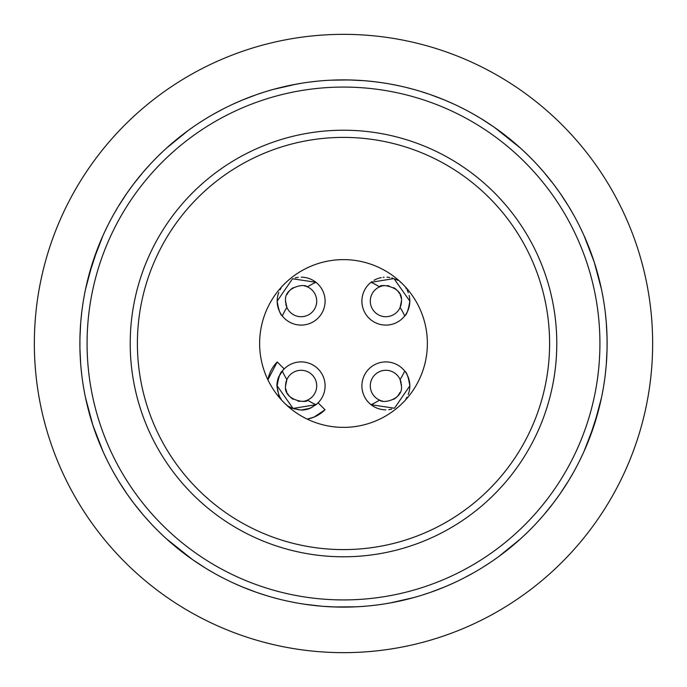 <?xml version="1.0" encoding="UTF-8"?>
<svg xmlns="http://www.w3.org/2000/svg" width="687" height="687" viewBox="0 0 687 687"><rect width="100%" height="100%" fill="white"/><g stroke="black" fill="none" stroke-linecap="round" stroke-linejoin="round"><path stroke-width="1.03" d="M343.5 652.65L338.734 652.616L343.5 652.65A309.15 309.15 0 0 1 34.35 343.5A309.15 309.15 0 0 1 343.5 34.35A309.15 309.15 0 0 1 652.65 343.5A309.15 309.15 0 0 1 343.5 652.65L348.266 652.616M326.308 652.169L325.028 652.1M312.645 651.104L313.263 651.164M333.152 652.478L334.062 652.504M352.938 652.504L354.149 652.47M360.546 652.178L361.783 652.109M365.467 651.869L368.395 651.645M371.899 651.345L375.566 650.984M375.695 650.967L374.93 651.044M373.462 651.199L371.727 651.362M367.914 651.688L365.776 651.843M267.217 595.835L257.161 592.58M273.289 597.596L280.116 599.382M287.707 601.142L291.486 601.932M291.889 602.018L296.003 602.8M313.461 605.402L314.234 605.487M322.976 606.32L323.938 606.389M333.77 606.939L356.218 606.81M348.644 79.932L330.782 80.19M318.57 81.066L316.08 81.315M296.638 84.08L273.065 89.465M272.516 89.619L266.788 91.294M265.603 91.654L257.161 94.428M127.241 192.746L133.304 184.408M133.579 184.039L143.188 172.128M143.54 171.716L149.749 164.743M154.094 160.148L157.649 156.542M165.619 148.95L166.872 147.808M188.324 130.393L166.555 148.091M200.252 122.2L200.887 121.788M211.931 115.064L213.064 114.411M223.095 108.984L227.895 106.579M233.348 104.003L241.876 100.259M242.417 100.036L256.715 94.583M79.932 348.644L79.932 338.348M79.941 337.884L80.714 322.598M80.757 322.04L81.684 312.757M82.474 306.66L83.256 301.473M85.274 290.481L85.583 288.987M88.623 276.191L97.726 248.153M102.792 236.01L103.419 234.628M108.254 224.537L110.641 219.917M113.613 214.481L118.327 206.426M118.619 205.945L126.975 193.133M133.295 502.583L127.241 494.254M126.975 493.867L118.619 481.055M118.336 480.591L113.613 472.527M110.598 466.988L108.263 462.48M103.497 452.544L102.801 451.016M88.769 411.358L88.589 410.68M85.583 398.031L85.308 396.691M83.256 385.536L82.457 380.237M81.684 374.252L80.757 364.977M80.714 364.402L79.941 349.116M256.715 592.426L242.417 586.964M241.893 586.75L233.357 583.005M227.792 580.36L223.112 578.025M213.236 572.683L211.948 571.945M200.707 565.092L200.269 564.808M166.546 538.9L192.738 559.75M166.881 539.201L165.765 538.187M157.658 530.467L154.051 526.809M149.757 522.266L143.54 515.284M143.188 514.872L133.579 502.961M85.489 397.575L92.788 424.961L102.981 451.402M104.458 454.639L107.404 460.762M111.835 469.298L112.78 471.024M150.908 523.503L152.093 524.765M159.006 531.79L163.995 536.556M102.981 235.589L92.788 262.039L85.489 289.416M84.75 293.091L83.565 299.584M82.174 308.815L81.89 311.039M81.882 375.918L82.079 377.455M83.565 387.391L84.81 394.235M163.927 150.505L159.015 155.193M152.265 162.055L150.925 163.48M112.797 215.958L111.964 217.47M107.412 226.221L104.39 232.515M353.23 80.061L342.444 79.89M340.967 79.898L337.875 79.941M331.572 80.156L329.657 80.25M326.136 80.456L324.788 80.551M317.703 81.152L310.309 81.985M307.441 82.363L306.342 82.517M302.306 83.118L293.761 84.621M282.778 86.974L271.597 89.877M258.364 94.007L256.457 94.669M244.563 99.151L240.665 100.766M222.794 109.147L213.322 114.274M205.241 119.049L198.517 123.334M196.164 124.897L193.863 126.468M193.004 127.069L188.547 130.229M340.804 607.102L343.5 607.119A263.619 263.619 0 0 1 79.881 343.5A263.619 263.619 0 0 1 343.5 79.881L351.34 80.001L343.5 79.881A263.619 263.619 0 0 1 607.119 343.5A263.619 263.619 0 0 1 343.5 607.119L344.556 607.11M340.804 79.898L330.902 80.181L340.804 79.898M193.133 560.025L205.945 568.381M206.418 568.673L214.481 573.387M219.977 576.384L224.529 578.746M234.619 583.581L236.002 584.208M248.144 589.266L248.642 589.463M289.725 601.572L290.481 601.726M301.473 603.744L305.981 604.431M304.882 604.268L322.031 606.243M322.598 606.286L335.72 606.999M520.454 148.1L494.262 127.25M493.867 126.975L481.055 118.619M480.582 118.327L472.519 113.613M467.023 110.616L462.471 108.254M452.381 103.419L450.998 102.792M438.856 97.734L438.358 97.537M419.783 91.165L429.847 94.428M397.301 85.428L396.519 85.274M385.527 83.256L380.392 82.474M374.243 81.684L364.969 80.757M364.402 80.714L349.116 79.941M368.43 605.934L370.92 605.685M390.362 602.92L413.935 597.535M414.484 597.381L420.212 595.706M421.397 595.346L429.839 592.572M559.759 494.254L553.696 502.592M553.421 502.961L543.812 514.872M543.46 515.284L537.251 522.257M532.906 526.852L529.351 530.458M521.381 538.05L520.128 539.192M498.676 556.607L520.445 538.909M486.748 564.8L486.113 565.212M475.069 571.936L473.936 572.589M463.905 578.016L459.105 580.421M453.652 582.997L445.124 586.741M444.583 586.964L430.285 592.417M607.068 338.356L607.068 348.653M607.059 349.116L606.286 364.402M606.243 364.96L605.316 374.243M604.526 380.34L603.744 385.527M601.726 396.519L601.417 398.013M598.377 410.809L589.274 438.847M584.208 450.99L583.581 452.372M578.746 462.463L576.359 467.083M573.387 472.519L568.673 480.574M568.381 481.055L560.025 493.867M553.705 184.417L559.759 192.746M560.025 193.133L568.381 205.945M568.664 206.409L573.387 214.473M576.402 220.012L578.737 224.52M583.503 234.456L584.199 235.985M598.231 275.642L598.411 276.32M601.417 288.969L601.692 290.309M603.744 301.464L604.543 306.763M605.316 312.748L606.243 322.023M606.286 322.598L607.059 337.884M430.285 94.583L444.583 100.036M445.082 100.242L453.643 103.995M459.345 106.7L463.88 108.975M473.566 114.205L475.035 115.047M509.702 138.877L510.269 139.341M520.102 147.782L521.107 148.693M529.333 156.524L533.052 160.303M537.234 164.725L543.443 171.698M543.812 172.128L553.421 184.039M413.711 89.404L406.884 87.618M399.284 85.858L390.997 84.2M382.118 82.732L372.766 81.513M363.938 80.68L363.062 80.611M346.196 607.102L356.098 606.819L346.196 607.102M393.239 602.379L384.694 603.882M404.222 600.026L415.403 597.123M601.511 289.425L594.212 262.039L584.019 235.598M582.542 232.361L579.596 226.238M575.165 217.702L574.22 215.976M536.092 163.497L534.907 162.235M527.994 155.21L523.005 150.444M584.019 451.411L594.212 424.961L601.511 397.584M602.25 393.909L603.435 387.416M604.826 378.185L605.11 375.961M605.118 311.082L604.921 309.545M603.435 299.609L602.19 292.765M523.073 536.495L527.985 531.807M534.735 524.945L536.075 523.52M574.203 471.042L575.036 469.53M579.588 460.779L582.61 454.485M346.033 607.102L349.125 607.059M355.428 606.844L357.343 606.75M360.864 606.544L362.212 606.449M369.297 605.848L376.691 605.015M379.559 604.637L380.658 604.483M428.636 592.993L430.543 592.331M442.437 587.849L446.335 586.234M464.206 577.853L473.678 572.726M481.759 567.951L488.483 563.666M490.836 562.103L493.137 560.532M493.996 559.931L498.453 556.771M343.5 556.788A213.288 213.288 0 0 1 130.212 343.5A213.288 213.288 0 0 1 343.5 130.212A213.288 213.288 0 0 1 556.788 343.5A213.288 213.288 0 0 1 343.5 556.788A213.288 213.288 0 0 1 130.212 343.5A213.288 213.288 0 0 1 343.5 130.212M343.5 427.374A83.874 83.874 0 0 1 259.626 343.5A83.874 83.874 0 0 1 343.5 259.626A83.874 83.874 0 0 1 427.374 343.5A83.874 83.874 0 0 1 343.5 427.374M277.806 380.4A23.968 23.968 0 0 0 277.857 391.564M278.69 394.252A23.968 23.968 0 0 0 279.824 396.828M280.622 398.262A23.968 23.968 0 0 0 281.232 399.216M282.898 401.414A23.968 23.968 0 0 0 284.178 402.797M284.203 402.822A23.968 23.968 0 0 0 284.813 403.406M286.135 404.557A23.968 23.968 0 0 0 286.926 405.167M289.236 406.67A23.968 23.968 0 0 0 291.735 407.906M294.371 408.859A23.968 23.968 0 0 0 295.195 409.083M297.153 409.495A23.968 23.968 0 0 0 300.03 409.804M302.924 409.761A23.968 23.968 0 0 0 303.912 409.667M305.767 409.375A23.968 23.968 0 0 0 308.489 408.671M308.918 408.533A23.968 23.968 0 0 0 312.997 406.687M315.041 405.382A23.968 23.968 0 0 0 315.591 404.978M281.361 372.32A23.968 23.968 0 0 0 279.454 375.66M279.36 375.849A23.968 23.968 0 0 0 277.857 380.169M371.461 405.021A23.968 23.968 0 0 0 385.759 409.83M388.773 409.65A23.968 23.968 0 0 0 391.693 409.108M405.923 398.975A23.968 23.968 0 0 0 406.987 397.18M408.19 394.57A23.968 23.968 0 0 0 409.753 383.896M409.667 383.106A23.968 23.968 0 0 0 409.203 380.418M409.031 379.739A23.968 23.968 0 0 0 407.7 375.995M407.554 375.669A23.968 23.968 0 0 0 406.558 373.78M406.24 373.247A23.968 23.968 0 0 0 405.639 372.328M405.639 314.68A23.968 23.968 0 0 0 407.546 311.34M407.64 311.151A23.968 23.968 0 0 0 409.143 306.831M409.194 306.6A23.968 23.968 0 0 0 409.143 295.436M408.31 292.748A23.968 23.968 0 0 0 407.176 290.172M406.378 288.738A23.968 23.968 0 0 0 405.768 287.784M404.102 285.586A23.968 23.968 0 0 0 402.822 284.203M402.797 284.178A23.968 23.968 0 0 0 402.187 283.594M400.865 282.443A23.968 23.968 0 0 0 400.074 281.833M397.764 280.33A23.968 23.968 0 0 0 395.265 279.094M392.629 278.141A23.968 23.968 0 0 0 391.805 277.917M389.847 277.505A23.968 23.968 0 0 0 386.97 277.196M384.076 277.239A23.968 23.968 0 0 0 383.088 277.333M381.233 277.625A23.968 23.968 0 0 0 378.511 278.329M378.082 278.467A23.968 23.968 0 0 0 374.003 280.313M371.959 281.618A23.968 23.968 0 0 0 371.409 282.022M278.81 292.43A23.968 23.968 0 0 0 277.247 303.104M277.333 303.894A23.968 23.968 0 0 0 277.797 306.582M277.969 307.261A23.968 23.968 0 0 0 279.3 311.005M279.446 311.331A23.968 23.968 0 0 0 280.442 313.22M280.76 313.753A23.968 23.968 0 0 0 281.361 314.672M315.539 281.979A23.968 23.968 0 0 0 301.241 277.17M298.227 277.35A23.968 23.968 0 0 0 295.307 277.892M281.077 288.025A23.968 23.968 0 0 0 280.013 289.82M325.028 409.761L324.925 409.864A33.792 33.792 0 0 0 325.028 409.761L318.253 402.977L310.395 408.224A24.208 24.208 0 0 1 301.104 410.07L291.872 408.224L287.089 405.579M281.421 399.911L278.776 395.128A24.208 24.208 0 0 1 278.767 395.119M278.776 395.128L276.93 385.896A24.208 24.208 0 0 1 278.776 376.605L284.023 368.747L277.239 361.972A33.792 33.792 0 0 0 277.204 362.006L277.239 361.972M267.887 379.817A33.792 33.792 0 0 1 277.204 362.006L267.887 379.817M324.925 409.864A33.792 33.792 0 0 1 307.183 419.113L314.071 417.086L324.925 409.864M306.531 400.478A15.578 15.578 0 0 0 307.458 400.1A67.103 67.103 0 0 0 315.96 404.695L293.04 408.422L277.17 385.862C278.561 377.197 280.27 372.26 282.305 371.04A67.103 67.103 0 0 0 286.9 379.542A15.578 15.578 0 0 0 286.359 380.933M286.35 380.967A15.578 15.578 0 0 0 286.153 381.586M286.11 381.766A15.578 15.578 0 0 0 285.852 382.848M285.809 383.063A15.578 15.578 0 0 0 285.715 383.638M285.646 384.196A15.578 15.578 0 0 0 285.56 385.862C283.396 400.839 307.81 403.587 307.458 400.1A15.578 15.578 0 0 0 304.367 370.628A15.578 15.578 0 0 0 286.9 379.542L285.56 385.862M285.878 388.988A15.578 15.578 0 0 0 286.281 390.551M286.556 391.35A15.578 15.578 0 0 0 286.857 392.088M287.595 393.565A15.578 15.578 0 0 0 288.48 394.948M288.875 395.472A15.578 15.578 0 0 0 289.51 396.236M290.67 397.404A15.578 15.578 0 0 0 291.632 398.202M291.923 398.426A15.578 15.578 0 0 0 293.263 399.31M297.969 401.114A15.578 15.578 0 0 0 299.584 401.363M302.538 401.38A15.578 15.578 0 0 0 303.791 401.217M304.882 400.985A15.578 15.578 0 0 0 305.801 400.727M400.392 380.255A15.578 15.578 0 0 0 400.1 379.542A67.103 67.103 0 0 0 404.695 371.04C406.738 372.277 408.447 377.223 409.83 385.862L394.475 408.233L371.04 404.695A67.103 67.103 0 0 0 379.542 400.1C382.779 404.008 403.338 399.499 401.44 385.862A15.578 15.578 0 0 0 401.354 384.196M401.148 382.839A15.578 15.578 0 0 0 400.89 381.757M400.839 381.577A15.578 15.578 0 0 0 400.418 380.306M401.44 385.862L400.1 379.542A15.578 15.578 0 0 0 370.284 385.862A15.578 15.578 0 0 0 380.435 400.461M381.337 400.77A15.578 15.578 0 0 0 382.582 401.096M393.617 399.379A15.578 15.578 0 0 0 399.963 392.483M401.122 298.012A15.578 15.578 0 0 0 400.719 296.449M400.444 295.65A15.578 15.578 0 0 0 400.143 294.912M399.405 293.435A15.578 15.578 0 0 0 398.52 292.052M398.125 291.528A15.578 15.578 0 0 0 397.49 290.764M396.33 289.596A15.578 15.578 0 0 0 395.368 288.798M395.077 288.574A15.578 15.578 0 0 0 393.737 287.69M389.031 285.886A15.578 15.578 0 0 0 387.416 285.637M384.462 285.62A15.578 15.578 0 0 0 383.209 285.783M382.118 286.015A15.578 15.578 0 0 0 381.199 286.273M380.469 286.522A15.578 15.578 0 0 0 379.542 286.9A67.103 67.103 0 0 0 371.04 282.305L393.96 278.578L409.83 301.138C408.439 309.803 406.73 314.74 404.695 315.96A67.103 67.103 0 0 0 400.1 307.458A15.578 15.578 0 0 0 400.641 306.067M400.65 306.033A15.578 15.578 0 0 0 400.847 305.414M400.89 305.234A15.578 15.578 0 0 0 401.148 304.152M401.191 303.937A15.578 15.578 0 0 0 401.285 303.362M401.354 302.804A15.578 15.578 0 0 0 401.44 301.138C403.604 286.161 379.19 283.413 379.542 286.9A15.578 15.578 0 0 0 382.633 316.372A15.578 15.578 0 0 0 400.1 307.458L401.44 301.138M286.608 306.745A15.578 15.578 0 0 0 286.9 307.458A67.103 67.103 0 0 0 282.305 315.96C280.262 314.723 278.553 309.777 277.17 301.138L292.525 278.767L315.96 282.305A67.103 67.103 0 0 0 307.458 286.9A15.578 15.578 0 0 0 306.565 286.539M305.663 286.23A15.578 15.578 0 0 0 304.418 285.904M293.383 287.621A15.578 15.578 0 0 0 287.037 294.517M285.56 301.138L286.9 307.458A15.578 15.578 0 0 0 316.716 301.138A15.578 15.578 0 0 0 307.458 286.9C304.221 282.992 283.662 287.501 285.56 301.138A15.578 15.578 0 0 0 285.646 302.804M285.852 304.161A15.578 15.578 0 0 0 286.11 305.243M286.161 305.423A15.578 15.578 0 0 0 286.582 306.694M315.96 404.695A23.968 23.968 0 0 0 308.978 363.217A23.968 23.968 0 0 0 282.305 371.04M404.695 371.04A23.968 23.968 0 0 0 361.903 385.862A23.968 23.968 0 0 0 371.04 404.695M371.04 282.305A23.968 23.968 0 0 0 378.022 323.783A23.968 23.968 0 0 0 404.695 315.96M282.305 315.96A23.968 23.968 0 0 0 325.097 301.138A23.968 23.968 0 0 0 315.96 282.305M310.395 408.224L301.104 410.07M276.93 385.896L278.776 376.605M343.5 607.119A263.619 263.619 0 0 1 79.881 343.5A263.619 263.619 0 0 1 343.5 79.881A263.619 263.619 0 0 1 607.119 343.5A263.619 263.619 0 0 1 343.5 607.119M343.5 87.077A256.423 256.423 0 0 1 599.923 343.5A256.423 256.423 0 0 1 343.5 599.923A256.423 256.423 0 0 1 87.077 343.5A256.423 256.423 0 0 1 343.5 87.077M343.5 549.6A206.1 206.1 0 0 1 137.4 343.5A206.1 206.1 0 0 1 343.5 137.4A206.1 206.1 0 0 1 549.6 343.5A206.1 206.1 0 0 1 343.5 549.6"/></g></svg>
